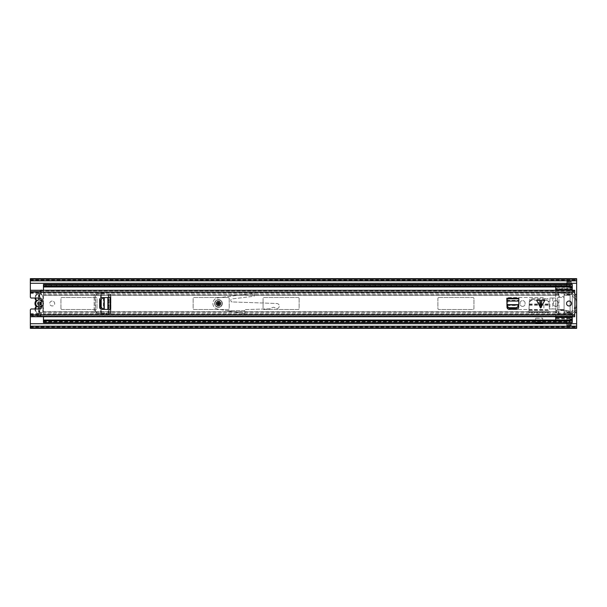 <?xml version="1.0" encoding="UTF-8"?>
<svg xmlns="http://www.w3.org/2000/svg" width="607" height="607" viewBox="0 0 607 607"><rect width="100%" height="100%" fill="white"/><g stroke="black" fill="none" stroke-linecap="round" stroke-linejoin="round"><path stroke-width="0.46" stroke-dasharray="3.04 2.28" d="M39.789 300.048L39.789 295.199L38.476 295.199L38.476 296.398L39.789 296.398L39.789 295.04L39.789 311.96L40.335 312.613A1.639 1.639 0 0 1 39.637 315.739A1.639 1.639 0 0 0 40.335 312.613L40.092 312.468M38.476 296.398L38.476 295.04L39.971 294.615L38.476 295.04L38.476 311.96L39.971 312.385M39.789 296.838L38.476 296.838L38.476 295.199M52.202 301.042A2.458 2.458 0 0 0 49.744 303.5A2.458 2.458 0 0 0 52.202 305.958A2.458 2.458 0 0 0 54.66 303.5A2.458 2.458 0 0 0 52.202 301.042A2.458 2.458 0 0 0 49.744 303.5A2.458 2.458 0 0 0 52.202 305.958A2.458 2.458 0 0 0 54.66 303.5A2.458 2.458 0 0 0 52.202 301.042M522.566 306.398A2.511 2.511 0 0 0 525.078 303.879L525.078 303.121A2.511 2.511 0 0 0 522.566 300.602A2.511 2.511 0 0 0 520.055 303.121L520.055 303.879A2.511 2.511 0 0 0 522.566 306.398A2.511 2.511 0 0 0 525.078 303.879L525.078 303.121A2.511 2.511 0 0 0 522.566 300.602A2.511 2.511 0 0 0 520.055 303.121L520.055 303.879A2.511 2.511 0 0 0 522.566 306.398M569.002 301.042A2.458 2.458 0 0 0 566.543 303.5A2.458 2.458 0 0 0 569.002 305.958A2.458 2.458 0 0 0 571.46 303.5A2.458 2.458 0 0 0 569.002 301.042A2.458 2.458 0 0 0 566.543 303.5A2.458 2.458 0 0 0 569.002 305.958A2.458 2.458 0 0 0 571.46 303.5A2.458 2.458 0 0 0 569.002 301.042M555.784 306.398A2.511 2.511 0 0 0 558.296 303.879L558.296 303.121A2.511 2.511 0 0 0 555.784 300.602A2.511 2.511 0 0 0 553.265 303.121L553.265 303.879A2.511 2.511 0 0 0 555.784 306.398A2.511 2.511 0 0 0 558.296 303.879L558.296 303.121A2.511 2.511 0 0 0 555.784 300.602A2.511 2.511 0 0 0 553.265 303.121L553.265 303.879A2.511 2.511 0 0 0 555.784 306.398M549.388 309.236L548.986 301.36L546.801 299.57L546.839 300.245L549.024 302.036L549.388 309.236L548.948 300.655A2.185 2.185 0 0 0 546.77 298.583A2.185 2.185 0 0 1 548.948 300.655L549.388 309.236M531.58 298.583L546.77 298.583L531.58 298.583A2.185 2.185 0 0 0 529.395 300.655A2.185 2.185 0 0 1 531.58 298.583M531.512 300.245L531.542 299.57L529.365 301.36L528.955 309.236L529.395 300.655L528.955 312.347L529.327 302.036L531.512 300.245L546.839 300.245M571.187 283.287L571.187 281.542L566.817 281.527L571.187 281.754L566.817 281.534L566.817 290.389L571.187 290.389L571.187 281.542L571.187 283.059L571.187 281.542L571.187 283.059L566.817 283.287M566.817 323.713L566.817 325.458L571.187 325.473L566.817 325.246L571.187 325.466L571.187 316.611L566.817 316.611L566.817 325.458L566.817 323.941L566.817 325.458L566.817 323.941L571.187 323.713M30.35 328.349L30.35 310.056A1.093 1.093 0 0 1 31.443 308.963L40.183 308.963A1.093 1.093 0 0 0 41.276 307.87L41.276 299.13A1.093 1.093 0 0 0 40.183 298.037L31.443 298.037A1.093 1.093 0 0 1 30.35 296.944L30.35 290.283L30.35 291.261L39.637 291.261A1.639 1.639 0 0 1 40.335 294.387A1.639 1.639 0 0 0 39.637 291.261L30.35 291.261L30.35 280.829L30.35 283.287L576.65 283.287L576.65 280.829L576.65 328.349M30.35 315.739L39.637 315.739L30.35 315.739M104.814 293.287L97.143 293.674L95.496 295.844L97.499 293.659L104.814 293.287L96.232 293.727A2.185 2.185 0 0 0 94.161 295.905A2.185 2.185 0 0 1 96.232 293.727L104.814 293.287M94.161 311.095L94.161 295.905L94.161 311.095A2.185 2.185 0 0 0 96.232 313.273A2.185 2.185 0 0 1 94.161 311.095M95.496 311.156L97.143 313.326L104.814 313.713L96.232 313.273L110.876 313.713L97.499 313.341L95.496 311.156L95.496 295.844M535.678 318.129L542.673 318.129L542.673 323.273L535.678 323.273L535.678 318.129L535.678 323.273L542.673 323.273L542.673 318.129M542.673 318.25L542.673 321.968L535.678 321.968L535.678 318.25L535.678 321.968L542.673 321.968L542.673 318.25L535.678 318.25M571.187 322.62L571.187 316.611L566.817 316.611L566.817 322.62M571.187 325.709L566.817 325.473L571.187 325.466L571.187 323.948L571.187 325.709L566.817 325.709L566.817 324.168L571.187 324.168L571.187 325.466L571.187 323.933L566.817 323.941L571.187 323.933L571.187 325.246L571.187 323.933L571.187 325.246L566.817 325.246L566.817 323.933L566.817 325.458L571.187 325.458L571.187 324.214L566.817 324.214L566.817 325.709M566.817 284.38L566.817 290.389L571.187 290.389L571.187 284.38M566.817 281.291L571.187 281.527L566.817 281.534L566.817 283.052L566.817 281.291L571.187 281.291L571.187 282.832L566.817 282.832L566.817 281.534L566.817 283.067L566.817 281.754L566.817 283.067L571.187 283.067L566.817 283.059L566.817 281.754L571.187 281.754L571.187 283.067L571.187 281.542L566.817 281.542L566.817 282.786L571.187 282.786L571.187 281.291M576.65 278.651L576.65 283.287M576.65 323.713L576.65 326.171L576.65 323.713L30.35 323.713M576.65 327.81L576.65 326.498L576.65 327.81L30.35 327.81L30.35 326.498L576.65 326.498L30.35 326.498L576.65 326.498L30.35 326.498L30.35 327.81L576.65 327.81L30.35 327.81M30.35 278.651L30.35 279.19L576.65 279.19L576.65 280.829L576.65 279.19L576.65 280.502L576.65 279.19L30.35 279.19L30.35 280.829L576.65 280.502L30.35 280.502L576.65 280.502L30.35 280.502L30.35 279.19L30.35 280.457L576.65 280.457L30.35 280.457L30.35 279.19L30.35 280.829L576.65 280.829M30.35 283.287L30.35 280.829M30.35 279.19L576.65 279.19M571.187 324.449L566.817 324.449M566.817 282.551L571.187 282.551M38.476 310.602L39.789 310.602L39.789 311.96L38.476 311.96L38.476 306.914M39.106 312.385L39.516 312.468M39.516 294.532L39.106 294.615M39.789 310.602L39.789 311.801L39.789 310.162L38.476 310.162M39.789 306.952L39.789 310.162M38.476 296.838L38.476 300.086M39.789 295.199L39.789 296.398M528.955 311.801L549.388 311.801L528.955 311.801M531.542 299.57L546.801 299.57M528.955 310.496L549.388 310.496L528.955 310.496M529.365 301.36L529.327 302.036M549.024 302.036L548.986 301.36M110.33 313.713L110.33 293.287L110.33 313.713M95.14 311.141L95.14 295.859M109.017 313.713L109.017 293.287L109.017 313.713M35.995 300.548A0.546 0.546 0 0 0 35.874 300.215A4.264 4.264 0 0 1 34.978 297.597A4.264 4.264 0 0 0 35.001 298.037A4.264 4.264 0 0 1 39.243 293.34A4.264 4.264 0 0 1 43.499 297.597A4.264 4.264 0 0 0 39.243 293.34A4.264 4.264 0 0 0 35.874 300.215A0.546 0.546 0 0 1 35.874 300.882L35.403 301.641A4.264 4.264 0 0 0 35.403 305.359L35.874 306.118A0.546 0.546 0 0 1 35.874 306.785A4.264 4.264 0 0 0 39.243 313.66A4.264 4.264 0 0 0 43.499 309.403A4.264 4.264 0 0 1 39.243 313.66A4.264 4.264 0 0 1 35.001 308.963M43.499 297.597A4.264 4.264 0 0 1 42.604 300.215A4.264 4.264 0 0 0 43.499 297.597M35.403 301.641A1.093 1.093 0 0 0 35.896 301.542L36.519 300.746A1.093 1.093 0 0 0 36.541 300.548M43.499 303.5A4.264 4.264 0 0 1 42.604 306.118L43.074 305.359A4.264 4.264 0 0 0 43.074 301.641L42.604 300.882A0.546 0.546 0 0 1 42.604 300.215L42.171 299.881A3.718 3.718 0 0 0 39.243 293.887A3.718 3.718 0 0 0 35.525 297.597A3.718 3.718 0 0 1 39.243 293.887A3.718 3.718 0 0 1 42.171 299.881L42.604 300.215A0.546 0.546 0 0 0 42.604 300.882A4.264 4.264 0 0 1 43.499 303.5A4.264 4.264 0 0 0 42.604 300.882A0.546 0.546 0 0 1 42.604 300.215M36.541 306.452A1.093 1.093 0 0 0 36.519 306.254A3.877 3.877 0 0 0 38.476 307.294L38.476 304.828A1.533 1.533 0 0 1 38.476 302.172L38.476 299.706A3.877 3.877 0 0 0 36.519 300.746M35.896 301.542A3.877 3.877 0 0 0 35.896 305.458A1.093 1.093 0 0 0 35.403 305.359M41.276 300.655A3.498 3.498 0 0 1 41.276 306.345M39.789 307.332A3.877 3.877 0 0 0 41.959 306.254A1.093 1.093 0 0 0 42.171 307.119L42.604 306.785A4.264 4.264 0 0 1 43.499 309.403A4.264 4.264 0 0 0 42.604 306.785A4.264 4.264 0 0 1 43.499 309.403A4.264 4.264 0 0 0 42.604 306.785A0.546 0.546 0 0 1 42.604 306.118L42.171 305.776A3.718 3.718 0 0 0 42.171 301.224A1.093 1.093 0 0 1 42.171 299.881A1.093 1.093 0 0 0 41.959 300.746A3.877 3.877 0 0 0 39.789 299.668L39.789 302.074A1.533 1.533 0 0 1 39.789 304.926L39.789 311.695L38.476 311.695L38.476 307.294M38.476 299.706L38.476 295.305L39.789 295.305L39.789 299.668M43.074 305.359A1.093 1.093 0 0 0 42.589 305.458A3.877 3.877 0 0 0 42.589 301.542A1.093 1.093 0 0 0 43.074 301.641M39.789 308.963L39.789 311.695L38.476 311.695L38.476 308.963M38.476 298.037L38.476 295.305L39.789 295.305L39.789 298.037M41.959 300.746L42.589 301.542M42.589 305.458L41.959 306.254M36.519 306.254L35.896 305.458M42.49 306.452A0.546 0.546 0 0 0 42.604 306.785A0.546 0.546 0 0 1 42.604 306.118A0.546 0.546 0 0 0 42.49 306.452A0.546 0.546 0 0 1 42.604 306.118M43.461 284.38L43.461 311.695L558.948 311.695L558.948 314.32L563.645 314.403L564.085 314.32L564.085 292.68L558.948 292.68L558.948 297.324A0.44 0.44 0 0 1 558.516 297.764L557.75 297.764A0.44 0.44 0 0 0 557.309 298.204L557.309 308.796A0.44 0.44 0 0 0 557.75 309.236L558.516 309.236A0.44 0.44 0 0 1 558.948 309.676L558.948 313.88L559.388 314.32L563.645 314.32L564.085 313.88L564.085 293.12L563.645 292.68L559.388 292.68L558.948 293.12L558.948 297.324A0.44 0.44 0 0 1 558.516 297.764L557.75 297.764A0.44 0.44 0 0 0 557.309 298.204L557.309 308.796A0.44 0.44 0 0 0 557.75 309.236L558.516 309.236A0.44 0.44 0 0 1 558.948 309.676L558.948 311.695L43.461 311.695L43.461 322.492L43.461 320.033L43.461 321.179L570.094 321.308L570.094 320.033L570.094 322.62L572.28 322.62L572.28 321.528L570.094 321.528L570.094 314.024L572.28 314.024L572.28 312.537L570.094 312.537L570.094 293.871L572.28 293.871L572.28 292.976L570.094 292.976L570.094 293.871M43.461 285.692L43.461 284.759L570.094 284.759L570.094 285.859L570.094 284.63L43.461 284.63L43.461 286.967L43.461 285.692L570.094 285.692L570.094 286.967L570.094 284.38L570.094 321.528M60.943 308.417A1.093 1.093 0 0 0 62.035 309.509L95.906 309.509A1.093 1.093 0 0 0 96.999 308.417L96.999 298.583A1.093 1.093 0 0 0 95.906 297.491L62.035 297.491A1.093 1.093 0 0 0 60.943 298.583L60.943 308.417A1.093 1.093 0 0 0 62.035 309.509L95.906 309.509A1.093 1.093 0 0 0 96.999 308.417L96.999 298.583A1.093 1.093 0 0 0 95.906 297.491L62.035 297.491A1.093 1.093 0 0 0 60.943 298.583L60.943 308.417M229.203 298.583A1.093 1.093 0 0 0 228.111 297.491L194.24 297.491A1.093 1.093 0 0 0 193.147 298.583L193.147 308.417A1.093 1.093 0 0 0 194.24 309.509L228.111 309.509A1.093 1.093 0 0 0 229.203 308.417L229.203 298.583A1.093 1.093 0 0 0 228.111 297.491L194.24 297.491A1.093 1.093 0 0 0 193.147 298.583L193.147 308.417A1.093 1.093 0 0 0 194.24 309.509L228.111 309.509A1.093 1.093 0 0 0 229.203 308.417L229.203 298.583M299.13 298.583A1.093 1.093 0 0 0 298.037 297.491L264.166 297.491A1.093 1.093 0 0 0 263.074 298.583L263.074 308.417A1.093 1.093 0 0 0 264.166 309.509L298.037 309.509A1.093 1.093 0 0 0 299.13 308.417L299.13 298.583A1.093 1.093 0 0 0 298.037 297.491L264.166 297.491A1.093 1.093 0 0 0 263.074 298.583L263.074 308.417A1.093 1.093 0 0 0 264.166 309.509L298.037 309.509A1.093 1.093 0 0 0 299.13 308.417L299.13 298.583M507.915 308.864A1.093 1.093 0 0 0 508.909 309.509L542.779 309.509A1.093 1.093 0 0 0 543.872 308.417L543.872 298.583A1.093 1.093 0 0 0 542.779 297.491L508.909 297.491A1.093 1.093 0 0 0 507.816 298.583L507.816 307.87M438.982 297.491A1.093 1.093 0 0 0 437.89 298.583L437.89 308.417A1.093 1.093 0 0 0 438.982 309.509L472.853 309.509A1.093 1.093 0 0 0 473.946 308.417L473.946 298.583A1.093 1.093 0 0 0 472.853 297.491L438.982 297.491A1.093 1.093 0 0 0 437.89 298.583L437.89 308.417A1.093 1.093 0 0 0 438.982 309.509L472.853 309.509A1.093 1.093 0 0 0 473.946 308.417L473.946 298.583A1.093 1.093 0 0 0 472.853 297.491L438.982 297.491M43.461 290.009L43.461 316.991M570.094 285.692L570.094 286.216L43.461 286.481L43.461 284.994L570.094 284.994L570.094 322.37L43.461 322.37L43.461 321.149L570.094 321.141L570.094 322.241L43.461 322.241L43.461 320.784L570.094 320.784L570.094 322.006L43.461 322.006L43.461 322.62M507.816 298.583L507.816 308.417A1.093 1.093 0 0 0 508.909 309.509L542.779 309.509A1.093 1.093 0 0 0 543.872 308.417L543.872 298.583A1.093 1.093 0 0 0 542.779 297.491L508.909 297.491A1.093 1.093 0 0 0 507.816 298.583M570.094 295.025L570.094 293.917L564.085 293.917L564.085 295.025L570.094 295.025M570.094 293.963L570.094 292.855L564.085 292.855L564.085 293.963L570.094 293.963M43.461 293.963L43.461 292.855L558.948 292.855L558.948 293.963L43.461 293.963M43.461 295.025L43.461 293.917L558.948 293.917L558.948 295.025L43.461 295.025M43.461 311.975L43.461 313.083L558.948 313.083L558.948 311.975L43.461 311.975M43.461 313.037L43.461 314.145L558.948 314.145L558.948 313.037L43.461 313.037M570.094 313.037L570.094 314.145L564.085 314.145L564.085 313.037L570.094 313.037M570.094 311.975L570.094 313.083L564.085 313.083L564.085 311.975L570.094 311.975M558.948 313.88L558.948 314.32M564.085 313.88L564.085 314.32M564.085 293.12L564.085 292.68M558.948 293.12L558.948 292.68M572.28 287.657L570.094 287.657L570.094 285.798L570.094 287.286L555.671 287.286L555.671 298.037L549.881 298.037L549.881 308.963L555.671 308.963L555.671 320.033M555.671 288.773L555.671 289.516L555.671 288.773L572.28 288.773L572.28 289.425L555.671 289.425M572.28 289.425L572.28 288.773M570.094 287.286L570.094 321.202L570.094 319.343L572.28 319.343M570.094 319.714L555.671 319.714M564.085 310.602L564.085 303.5L564.085 309.509L558.948 309.509L558.948 310.602L564.085 310.602L564.085 309.509L558.948 309.509L558.948 297.491L564.085 297.491L564.085 296.398L558.948 296.398L558.948 293.151L558.948 312.59L555.671 312.59M558.948 312.59L559.388 314.289L563.645 314.289L564.085 313.849A0.44 0.44 0 0 1 563.645 314.289L559.388 314.289A0.44 0.44 0 0 1 558.948 313.849L558.948 310.602M558.948 296.398L558.948 297.491L564.085 297.491L564.085 303.5L564.085 293.151L563.645 292.711L559.388 292.711L558.948 293.151A0.44 0.44 0 0 1 559.388 292.711L563.645 292.711A0.44 0.44 0 0 1 564.085 293.151L564.085 296.398M570.094 294.41L564.085 294.41M570.094 312.59L564.085 312.59M563.524 310.002L556.657 310.002L563.554 310.002L572.257 311.414L563.554 310.002L556.657 310.215L556.657 313.166L566.414 313.166L566.414 310.685L563.524 310.002M572.257 311.414L572.28 293.613L555.671 293.613L555.671 290.009M572.28 313.356L572.28 311.444L572.28 313.387L555.671 313.387L555.671 293.613M572.219 313.387L556.657 313.387L556.437 310.215L556.437 313.166M570.094 294.463L572.28 294.463L572.28 293.871M572.28 313.129L570.094 313.129L570.094 312.537M572.28 294.463L572.28 312.537M570.094 313.129L570.094 314.024M570.094 292.976L570.094 285.472L572.28 285.472L572.28 292.976M572.28 313.387L572.28 315.223L555.671 315.223L555.671 313.387M555.671 317.575L555.671 318.227L555.671 317.575L572.28 317.575L572.28 318.227L555.671 318.227M555.671 316.991L555.671 315.223M572.28 315.223L572.28 316.991M572.28 318.227L572.28 317.575M570.094 318.796L555.671 318.796M570.094 314.426L555.671 314.426M549.881 298.037L555.671 298.037L555.671 308.963L549.881 308.963M558.948 294.41L555.671 294.41M570.094 292.574L555.671 292.574M570.094 288.204L555.671 288.204M572.28 290.009L572.28 291.777L555.671 291.777M572.28 291.777L572.28 293.613M572.28 314.024L572.28 321.528M572.28 285.472L572.28 284.38L570.094 284.38L570.094 285.472M572.28 313.69L572.28 313.773A14.75 14.75 0 0 0 572.28 293.227L572.28 293.31M572.355 293.31A14.75 14.75 0 0 1 572.355 313.69M572.28 295.313A13.384 13.384 0 0 1 572.28 311.687A13.384 13.384 0 0 0 572.28 295.313M566.392 310.465L572.173 311.603M566.354 313.387L572.173 313.166M540.7 306.474L538.439 301.861L540.7 306.474L542.969 301.861L538.439 301.861L542.969 301.861L540.7 306.474M216.312 303.5A2.185 2.185 0 0 1 218.497 301.315A2.185 2.185 0 0 1 220.682 303.5A2.185 2.185 0 0 1 218.497 305.685A2.185 2.185 0 0 1 216.312 303.5A2.185 2.185 0 0 1 218.497 301.315A2.185 2.185 0 0 1 220.682 303.5A2.185 2.185 0 0 1 218.497 305.685A2.185 2.185 0 0 1 216.312 303.5A2.185 2.185 0 0 1 218.497 301.315A2.185 2.185 0 0 1 220.682 303.5A2.185 2.185 0 0 1 218.497 305.685A2.185 2.185 0 0 1 216.312 303.5A2.185 2.185 0 0 1 218.497 301.315A2.185 2.185 0 0 1 220.682 303.5M566.543 303.5A2.458 2.458 0 0 1 569.002 301.042A2.458 2.458 0 0 1 571.46 303.5A2.458 2.458 0 0 1 569.002 305.958A2.458 2.458 0 0 1 566.543 303.5M103.994 309.411L110.656 309.509L106.453 309.509L110.656 309.509L110.656 297.491L103.994 297.589M544.798 300.328L536.611 300.328M518.75 304.919L518.848 298.257L518.848 302.461L518.848 298.257L506.83 298.257L506.928 304.919M102.545 297.65L101.718 297.68A2.185 2.185 0 0 0 99.624 299.866L99.624 307.134A2.185 2.185 0 0 0 101.718 309.32L102.545 309.35M573.706 316.717L574.685 316.088L574.685 313.06A0.44 0.44 0 0 1 574.905 312.681L574.905 294.319A0.44 0.44 0 0 1 574.685 293.94L574.685 290.912L573.706 290.283M506.989 306.368L507.02 307.195A2.185 2.185 0 0 0 509.205 309.289L516.481 309.289A2.185 2.185 0 0 0 518.659 307.195L518.697 306.368M41.276 290.009L41.276 290.935L572.5 290.935L574.685 292.271M41.048 290.283L40.183 291.299L30.35 291.299L30.35 291.929L30.35 290.283L40.183 290.283L40.183 292.802L41.276 290.935L41.276 291.846L574.685 291.808L574.685 290.912M574.685 292.491L41.276 292.491L41.276 291.846L574.685 291.846L574.685 290.563L41.276 290.283L574.685 290.283L574.685 291.808L41.276 291.808M30.35 315.701L40.183 315.701L40.183 315.071L30.35 315.071L30.35 315.701L30.35 313.538L30.35 315.192L41.276 315.154L41.276 316.991L41.276 316.201L40.183 316.027L40.183 316.437L41.276 316.035L574.67 316.035M30.35 314.198L40.183 314.198L41.276 316.065L572.5 316.065L572.5 316.991M40.183 315.192L41.276 315.154L41.276 314.509L574.685 314.509M574.685 314.73L572.5 316.065M41.276 315.192L574.685 315.192L574.685 316.717L574.685 315.192L30.35 315.192M574.685 316.088L574.685 316.717L30.35 316.717L30.35 316.027L40.183 316.027L40.183 315.071L41.276 316.035M41.276 315.154L574.685 315.154L574.685 316.437L41.276 316.437M30.35 315.071L30.35 316.027M30.35 291.299L30.35 291.808M40.183 290.283L41.276 290.283M574.905 294.319L576.65 294.395L576.65 312.605L574.905 312.681M575.117 294.395L575.117 312.605L575.117 294.395M30.35 315.101L40.183 315.101L40.183 313.538L40.183 315.701L41.048 316.717M30.35 292.802L40.183 292.802L40.183 293.462L40.183 291.808M506.83 298.803L518.848 298.803M506.83 300.328L518.848 300.328L506.83 300.328M110.11 297.491L110.11 309.509M108.577 297.491L108.577 309.509L108.577 297.491M214.673 303.5A3.824 3.824 0 0 1 218.497 299.676A3.824 3.824 0 0 1 222.321 303.5A3.824 3.824 0 0 1 218.497 307.324A3.824 3.824 0 0 1 214.673 303.5A3.824 3.824 0 0 1 218.497 299.676A3.824 3.824 0 0 1 222.321 303.5A3.824 3.824 0 0 1 218.497 307.324A3.824 3.824 0 0 1 214.673 303.5M232.238 301.952A1.533 1.533 0 0 1 230.759 300.419A1.533 1.533 0 0 1 232.109 298.894L253.43 296.337A1.533 1.533 0 0 0 254.75 294.615A1.533 1.533 0 0 0 253.036 293.295L217.761 297.931A5.622 5.622 0 0 0 217.534 309.039L226.851 310.655L244.697 310.655L244.553 309.631L269.106 308.849A3.065 3.065 0 0 0 270.274 308.576L272.68 307.483A2.041 2.041 0 0 1 274.948 307.886A2.557 2.557 0 0 0 279.083 307.059A2.557 2.557 0 0 0 276.822 303.5L232.238 301.952A1.533 1.533 0 0 1 230.759 300.419A1.533 1.533 0 0 1 232.109 298.894L253.43 296.337A1.533 1.533 0 0 0 254.75 294.615A1.533 1.533 0 0 0 253.036 293.295L217.761 297.931A5.622 5.622 0 0 0 217.534 309.039L244.811 313.773L226.851 310.655L244.697 310.655L245.107 313.485L244.553 309.631L269.106 308.849A3.065 3.065 0 0 0 270.274 308.576L272.68 307.483A2.041 2.041 0 0 1 274.948 307.886A2.557 2.557 0 0 0 279.083 307.059A2.557 2.557 0 0 0 276.822 303.5L232.238 301.952M219.81 303.5A1.313 1.313 0 0 0 218.497 302.187A1.313 1.313 0 0 0 217.185 303.5A1.313 1.313 0 0 1 218.497 302.187A1.313 1.313 0 0 1 219.81 303.5A1.313 1.313 0 0 1 218.497 304.813A1.313 1.313 0 0 1 217.185 303.5A1.313 1.313 0 0 0 218.497 304.813A1.313 1.313 0 0 0 219.81 303.5A1.313 1.313 0 0 1 218.497 304.813A1.313 1.313 0 0 1 217.185 303.5A1.313 1.313 0 0 1 218.497 302.187A1.313 1.313 0 0 1 219.81 303.5A1.313 1.313 0 0 1 218.497 304.813A1.313 1.313 0 0 1 217.185 303.5A1.313 1.313 0 0 1 218.497 302.187A1.313 1.313 0 0 1 219.81 303.5M222.048 303.5A3.551 3.551 0 0 1 218.497 307.051A3.551 3.551 0 0 1 214.946 303.5A3.551 3.551 0 0 1 218.497 299.949A3.551 3.551 0 0 1 222.048 303.5A3.551 3.551 0 0 1 218.497 307.051A3.551 3.551 0 0 1 214.946 303.5A3.551 3.551 0 0 1 218.497 299.949A3.551 3.551 0 0 1 222.048 303.5M39.789 296.231L38.476 296.231M528.955 312.347L549.388 312.347L528.955 312.347M40.335 302.43L40.335 304.57M30.35 326.171L576.65 326.171M110.876 313.713L110.876 293.287L110.876 313.713M30.35 326.543L576.65 326.543L30.35 326.543M39.789 311.292L38.476 311.292M39.789 310.769L38.476 310.769M39.789 295.708L38.476 295.708M528.955 309.684L549.388 309.684M529.175 304.995L549.176 304.995M529.19 304.638L549.153 304.638M529.228 303.963L549.123 303.963M529.167 305.184L549.183 305.184M528.955 309.866L549.388 309.866M108.327 313.713L108.327 293.287M101.194 313.531L101.194 293.469M101.005 313.523L101.005 293.477M100.648 313.5L100.648 293.5M101.293 313.538L101.293 293.462M108.425 313.713L108.425 293.287M35.555 308.963A3.718 3.718 0 0 0 39.243 313.113A3.718 3.718 0 0 0 42.953 309.403A3.718 3.718 0 0 1 39.243 313.113A3.718 3.718 0 0 1 36.306 307.119L35.874 306.785M35.874 300.215L36.306 299.881A3.718 3.718 0 0 1 35.525 297.597A3.718 3.718 0 0 0 35.555 298.037M42.604 306.785L42.171 307.119A3.718 3.718 0 0 1 42.953 309.403A3.718 3.718 0 0 0 42.171 307.119A1.093 1.093 0 0 1 42.171 305.776M42.171 301.224L42.604 300.882M564.085 311.695L570.094 311.695L564.085 311.695M564.085 295.305L570.094 295.305L564.085 295.305M43.461 295.305L558.948 295.305L43.461 295.305M43.461 285.851L570.094 285.851L43.461 285.859M43.461 286.041L570.094 286.041L43.461 286.041M43.461 320.959L570.094 320.959L43.461 320.959M552.772 298.037L552.772 308.963M540.427 305.913L540.427 301.861M30.35 292.134L574.685 292.134M30.35 314.866L574.685 314.866M572.5 290.009L572.5 290.935M576.65 311.3L575.117 311.3M576.65 295.7L575.117 295.7M576.65 310.23L575.117 310.23M576.65 296.77L575.117 296.77M506.951 305.511L518.727 305.511M506.913 304.524L518.773 304.524M506.83 300.928L518.848 300.928M540.981 301.861L540.981 305.913M103.395 297.612L103.395 309.388M104.389 297.574L104.389 309.426M107.985 297.491L107.985 309.509M30.35 327.036L576.65 327.036M30.35 279.964L576.65 279.964M39.789 311.801L38.476 311.801M43.461 286.481L570.094 286.481M43.461 285.821L570.094 285.821M43.461 321.308L570.094 321.308M43.461 320.519L570.094 320.519M43.461 321.179L570.094 321.179M43.461 285.169L570.094 285.169M43.461 284.508L570.094 284.508M43.461 321.831L570.094 321.831M43.461 322.492L570.094 322.492M570.094 321.202L555.671 321.202M570.094 285.798L555.671 285.798M30.35 291.929L40.183 291.929L41.276 290.965L574.67 290.965M30.35 313.538L40.183 313.538L41.276 314.509M30.35 293.462L40.183 293.462L41.276 292.491"/><path stroke-width="0.91" d="M566.817 322.62L566.817 323.713M571.187 323.713L571.187 322.62M571.187 284.38L571.187 283.287M566.817 283.287L566.817 284.38M576.65 283.287L30.35 283.287L30.35 296.944A1.093 1.093 0 0 0 31.443 298.037L40.183 298.037A1.093 1.093 0 0 1 41.276 299.13L41.276 307.87A1.093 1.093 0 0 1 40.183 308.963L31.443 308.963A1.093 1.093 0 0 0 30.35 310.056L30.35 323.713L576.65 323.713L576.65 278.651L30.35 278.651L30.35 279.19L576.65 279.19M30.35 323.713L30.35 328.349L576.65 328.349L576.65 323.713M30.35 283.287L30.35 279.19M30.35 327.81L576.65 327.81M41.276 306.345A3.498 3.498 0 0 1 39.789 306.952L39.789 304.926A1.533 1.533 0 0 0 39.789 302.074L39.789 308.963M38.476 308.963L38.476 304.828A1.533 1.533 0 0 1 38.476 302.172L38.476 306.914A3.498 3.498 0 0 1 38.476 300.086L38.476 298.037M35.403 305.359L35.874 306.118A0.546 0.546 0 0 1 35.874 306.785L36.306 307.119A1.093 1.093 0 0 0 36.306 305.776A3.718 3.718 0 0 1 36.306 301.224A1.093 1.093 0 0 0 36.306 299.881L35.874 300.215A4.264 4.264 0 0 1 35.001 298.037A4.264 4.264 0 0 0 35.874 300.215A0.546 0.546 0 0 1 35.874 300.882L35.403 301.641M35.001 308.963A4.264 4.264 0 0 1 35.874 306.785M39.789 298.037L39.789 300.048A3.498 3.498 0 0 1 41.276 300.655M35.874 300.882A4.264 4.264 0 0 0 35.874 306.118A4.264 4.264 0 0 1 35.874 300.882L36.306 301.224M507.816 307.87L507.816 308.417A1.093 1.093 0 0 0 507.915 308.864M570.094 286.967L43.461 286.967L43.461 286.345L570.094 286.345L570.094 287.111L572.28 287.111L572.28 290.009M43.461 286.345L43.461 284.38L572.28 284.38L572.28 287.111M43.461 286.967L43.461 290.009M43.461 316.991L43.461 320.033L570.094 320.033M572.28 316.991L572.28 322.62L43.461 322.62L43.461 320.033M43.461 320.655L570.094 320.655L570.094 319.343L572.28 319.343M555.671 290.009L555.671 286.967M555.671 320.033L555.671 316.991M572.28 287.657L570.094 287.657L570.094 287.111M570.094 286.345L570.094 284.38M570.094 322.62L570.094 320.655M540.7 300.328L544.798 300.328L540.7 307.977L536.611 300.328L540.7 300.328M220.682 303.5A2.185 2.185 0 0 0 218.497 301.315A2.185 2.185 0 0 0 216.312 303.5A2.185 2.185 0 0 0 218.497 305.685A2.185 2.185 0 0 0 220.682 303.5M571.46 303.5A2.458 2.458 0 0 0 569.002 301.042A2.458 2.458 0 0 0 566.543 303.5A2.458 2.458 0 0 0 569.002 305.958A2.458 2.458 0 0 0 571.46 303.5M110.11 297.491L101.718 297.68A2.185 2.185 0 0 0 99.624 299.866L99.624 307.134A2.185 2.185 0 0 0 101.718 309.32L110.656 309.509L110.656 297.491L110.11 297.491L110.11 309.509M506.83 298.803L507.02 307.195A2.185 2.185 0 0 0 509.205 309.289L516.481 309.289A2.185 2.185 0 0 0 518.659 307.195L518.848 298.257L506.83 298.257L506.83 298.803L518.848 298.803M574.905 294.319L576.65 294.395L576.65 312.605L574.905 312.681L574.905 294.319A0.44 0.44 0 0 1 574.685 293.94L574.685 290.283L30.35 290.283M574.905 312.681A0.44 0.44 0 0 0 574.685 313.06L574.685 316.717L30.35 316.717M41.048 290.283L573.706 290.283M41.276 290.009L41.276 290.563M41.048 316.717L573.706 316.717M509.152 307.711L516.534 307.711L518.719 305.769L518.75 304.919L506.928 304.919L506.966 305.769L509.174 308.31L516.511 308.31L516.534 307.711M518.719 305.769L516.511 308.31M509.174 308.31L506.966 305.769M101.202 299.805L101.202 307.195L103.137 309.38L103.994 309.411L103.994 297.589L103.137 297.62L100.603 299.828L100.603 307.172L101.202 307.195M103.137 309.38L100.603 307.172M100.603 299.828L103.137 297.62M219.59 303.5A1.093 1.093 0 0 1 218.497 304.593A1.093 1.093 0 0 1 217.405 303.5A1.093 1.093 0 0 1 218.497 302.407A1.093 1.093 0 0 1 219.59 303.5M40.335 302.43L40.335 304.57M30.35 326.171L576.65 326.171M30.35 280.829L576.65 280.829M36.541 306.452A1.093 1.093 0 0 1 36.306 307.119A3.718 3.718 0 0 0 35.555 308.963M35.555 298.037A3.718 3.718 0 0 0 36.306 299.881A1.093 1.093 0 0 1 36.541 300.548M36.306 305.776L35.874 306.118A0.546 0.546 0 0 1 35.995 306.452M572.28 286.565L570.094 286.565M572.28 319.889L570.094 319.889M570.094 320.435L572.28 320.435M541.368 300.328L541.368 307.317M30.35 292.134L574.685 292.134M30.35 314.866L574.685 314.866M506.83 301.057L518.848 301.057M506.921 304.653L518.765 304.653M540.04 307.317L540.04 300.328M107.856 297.491L107.856 309.509M104.26 297.582L104.26 309.418M219.044 303.5A0.546 0.546 0 0 0 218.497 302.954A0.546 0.546 0 0 0 217.951 303.5A0.546 0.546 0 0 0 218.497 304.046A0.546 0.546 0 0 0 219.044 303.5M572.28 289.516L555.671 289.516M572.28 317.484L555.671 317.484"/></g></svg>
